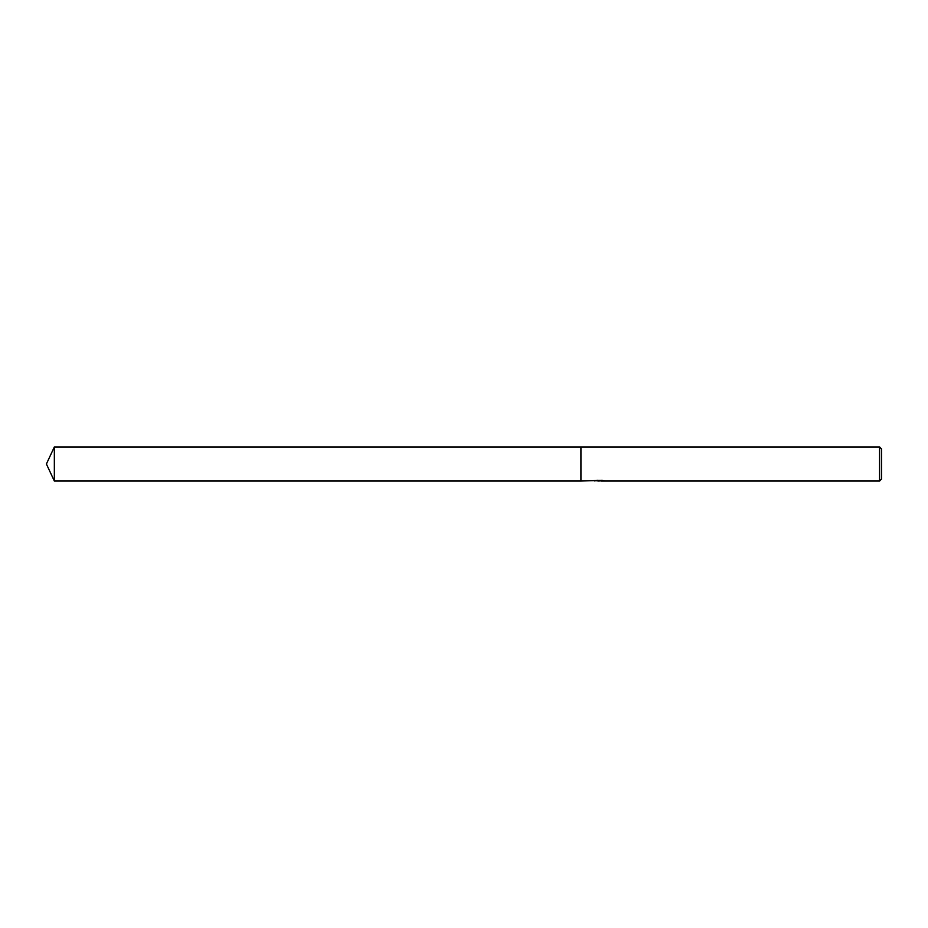 <?xml version="1.0" encoding="UTF-8"?>
<svg xmlns="http://www.w3.org/2000/svg" width="928" height="928" viewBox="0 0 928 928"><rect width="100%" height="100%" fill="white"/><g stroke="black" fill="none" stroke-linecap="round" stroke-linejoin="round"><path stroke-width="1.39" d="M600.834 480.832L597.551 480.913M599.302 481.04L598.595 481.04M879.593 481.04L879.593 446.96L881.6 448.966L881.6 479.034L879.593 481.04L600.892 481.04L601.704 480.437M599.906 480.437L580.928 481.04L580.928 446.96L879.593 446.96M599.906 480.785L595.092 480.785M594.604 480.924L597.539 480.31M596.658 480.437L602.597 480.437M601.715 480.31L604.65 480.924M604.94 480.89C599.929 480.924 599.929 480.959 604.94 480.994M600.892 480.611L599.906 480.611M46.4 464L54.346 446.96L580.928 446.96L580.928 481.04L54.346 481.04L46.4 464M54.346 481.04L54.346 446.96"/></g></svg>
